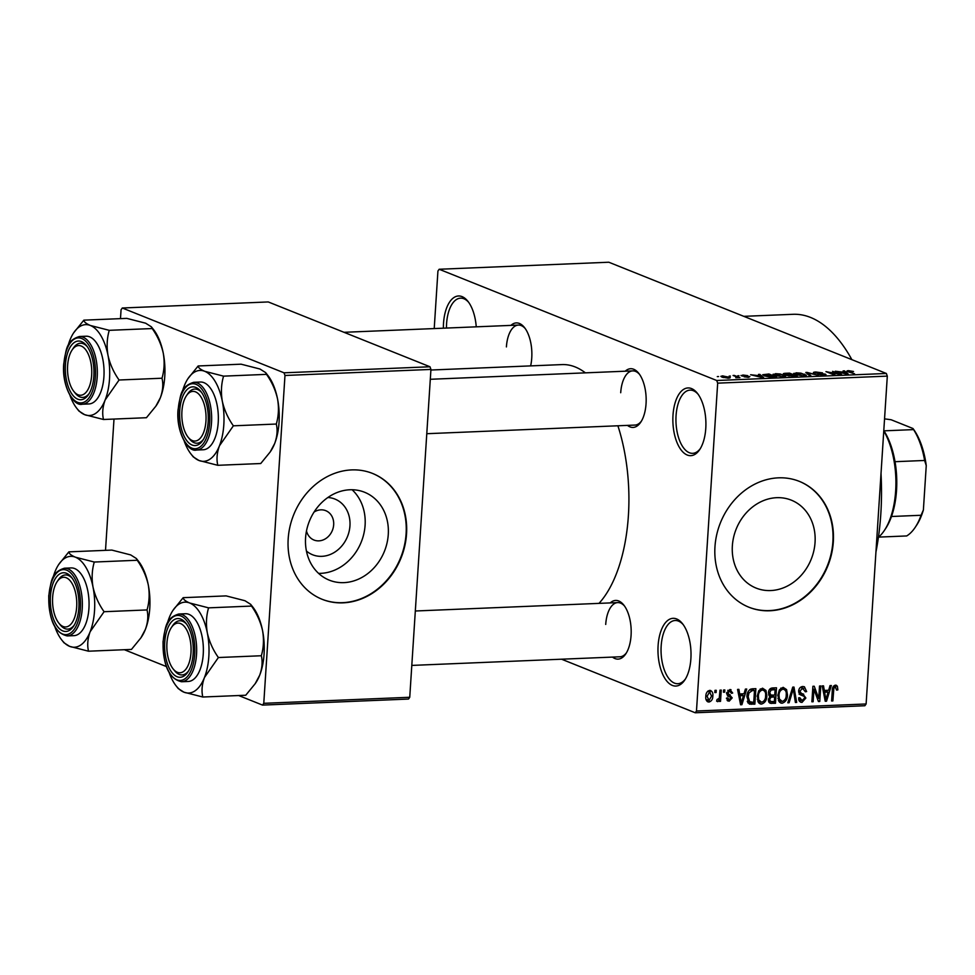 <?xml version="1.0" encoding="UTF-8"?>
<svg xmlns="http://www.w3.org/2000/svg" width="975" height="975" viewBox="0 0 975 975"><rect width="100%" height="100%" fill="white"/><g stroke="black" fill="none" stroke-linecap="round" stroke-linejoin="round"><path stroke-width="1.46" d="M705.778 428.378A33.893 16.49 87.6 0 1 699.721 449.56A33.893 16.49 87.6 0 1 681.281 450.182A33.893 16.49 87.6 0 1 672.994 415.24A33.893 16.49 87.6 0 1 697.393 393.303A33.893 16.49 87.6 0 1 705.778 428.378M698.112 394.266A31.639 15.393 -92.4 0 0 690.056 390.122A31.639 15.393 -92.4 0 0 676.065 415.606A31.639 15.393 -92.4 0 0 692.677 453.338A31.639 15.393 -92.4 0 0 700.367 448.549M443.381 328.185A33.893 16.49 87.6 0 1 443.528 323.273A33.893 16.49 87.6 0 1 467.915 301.324A33.893 16.49 87.6 0 1 476.251 326.832M468.634 302.287A31.639 15.393 -92.4 0 0 460.578 298.155A31.639 15.393 -92.4 0 0 446.587 323.627A31.639 15.393 -92.4 0 0 446.465 328.063M690.885 658.759A33.893 16.49 87.6 0 1 684.828 679.941A33.893 16.49 87.6 0 1 666.376 680.562A33.893 16.49 87.6 0 1 658.101 645.621A33.893 16.49 87.6 0 1 682.5 623.683A33.893 16.49 87.6 0 1 690.885 658.759M683.219 624.646A31.639 15.393 -92.4 0 0 675.151 620.502A31.639 15.393 -92.4 0 0 661.172 645.974A31.639 15.393 -92.4 0 0 677.771 683.719A31.639 15.393 -92.4 0 0 685.462 678.929M327.868 497.506A30.006 25.618 -68.2 0 1 349.952 525.83A30.006 25.618 -68.2 0 1 333.718 552.776A30.006 25.618 -68.2 0 1 306.43 551.021M306.491 530.961A15.819 13.504 111.8 0 0 313.987 540.04A15.819 13.504 111.8 0 0 333.669 524.782A15.819 13.504 111.8 0 0 325.747 510.668A15.819 13.504 111.8 0 0 314.06 512.058M305.577 537.908A47.361 40.426 111.8 0 0 329.306 580.162A47.361 40.426 111.8 0 0 388.269 534.483A47.361 40.426 111.8 0 0 364.54 492.241A47.361 40.426 111.8 0 0 305.577 537.908M318.581 573.373A47.361 40.426 111.8 0 0 365.101 525.196A47.361 40.426 111.8 0 0 352.097 489.742M288.186 538.822A67.787 57.854 111.8 0 0 322.14 599.296A67.787 57.854 111.8 0 0 406.538 533.922A67.787 57.854 111.8 0 0 372.572 473.448A67.787 57.854 111.8 0 0 288.186 538.822M321.921 599.211A67.787 57.854 111.8 0 0 406.1 533.739A67.787 57.854 111.8 0 0 372.365 473.362M815.051 542.405A47.361 40.426 -68.2 0 1 756.088 588.083A47.361 40.426 -68.2 0 1 732.359 545.842A47.361 40.426 -68.2 0 1 791.322 500.163A47.361 40.426 -68.2 0 1 815.051 542.405M714.967 546.756A67.787 57.854 111.8 0 0 748.922 607.218A67.787 57.854 111.8 0 0 833.32 541.844A67.787 57.854 111.8 0 0 799.366 481.382A67.787 57.854 111.8 0 0 714.967 546.756M748.703 607.133A67.787 57.854 111.8 0 0 832.882 541.673A67.787 57.854 111.8 0 0 799.147 481.284M510.937 325.394A29.372 14.284 87.6 0 1 524.477 327.539A29.372 14.284 87.6 0 1 531.753 357.947A29.372 14.284 87.6 0 1 530.644 365.893M625.231 371.207A29.372 14.284 87.6 0 1 638.783 373.352A29.372 14.284 87.6 0 1 646.047 403.76A29.372 14.284 87.6 0 1 640.807 422.114A29.372 14.284 87.6 0 1 627.473 425.393M426.782 433.704L634.944 425.076A27.117 13.187 -92.4 0 0 641.44 421.09M610.253 602.916A29.372 14.284 87.6 0 1 623.793 605.061A29.372 14.284 87.6 0 1 631.069 635.468A29.372 14.284 87.6 0 1 625.816 653.823A29.372 14.284 87.6 0 1 612.495 657.089M411.803 665.413L619.954 656.784A27.117 13.187 -92.4 0 0 626.462 652.799M743.84 316.339L793.041 314.303A167.212 81.327 87.6 0 1 851.87 359.641M881.01 473.57A167.212 81.327 87.6 0 1 880.827 513.776A167.212 81.327 87.6 0 1 875.94 552.094M430.901 370.025L561.966 364.589A126.531 61.547 87.6 0 1 585.402 372.852M617.894 425.783A126.531 61.547 87.6 0 1 628.4 515.543A126.531 61.547 87.6 0 1 599.003 603.379M729.142 376.118L730.397 376.07L729.142 376.118M735.954 376.63L733.066 375.472L734.321 375.424L739.891 377.654L735.747 377.739L736.856 377.093L735.954 376.63M736.296 377.788L736.856 377.093M737.746 375.765L739.001 375.716L737.746 375.765M741.585 375.875L742.816 375.022L747.667 375.619L742.694 375.765L749.885 376.582L748.642 377.337L744.132 376.813L748.739 376.679L741 375.448M743.523 375.351L742.67 376.192M747.776 377.349L748.739 376.679M759.671 375.375L758.477 374.424L759.793 374.363L763.62 377.593L762.304 377.642L750.64 374.741L759.647 375.777M775.466 373.669L780.28 373.998L785.777 376.118L783.315 376.813L774.552 375.436L773.041 374.29L775.442 374.107M796.1 372.816L800.902 373.145L806.398 375.265L803.936 375.96L795.173 374.583L793.662 373.437L796.063 373.254M848.348 371.877L848.433 370.646L853.527 371.487L848.494 371.292L854.588 373.815L848.14 371.792C846.434 371.243 846.532 370.866 848.433 370.646C846.532 370.866 846.434 371.243 848.14 371.792M849.262 371.012L848.457 371.914L848.445 371.219M716.723 380.506L886.36 373.474L887.311 376.118L717.673 383.151L716.723 380.506L439.164 269.258L437.933 271.026L434.216 328.575M886.36 373.474L608.802 262.226L439.164 269.258M844.313 371.877L843.119 370.914L844.435 370.853L848.262 374.083L846.946 374.132L835.283 371.231L844.289 372.267M838.719 373.803L832.601 371.353L841.498 374.363L828.738 372.182L834.868 374.632L833.613 374.692L825.959 371.621L838.695 374.132M814.088 373.047C812.845 372.487 813.418 372.145 815.783 371.999L822.522 372.864L816.562 372.365L815.332 372.998L825.338 374.144L823.863 375.131L817.793 374.376L824.058 374.193L813.43 372.535M825.277 374.997L825.338 374.144L825.996 374.632M824.387 375.107L824.058 374.193M809.518 375.692L805.813 372.462L807.044 372.401L818.415 375.314L807.398 372.791L810.834 375.631L809.518 375.692M784.095 374.351C782.681 373.778 783.205 373.425 785.667 373.291L789.555 373.133L797.209 376.192L787.934 375.728L783.315 373.778M764.376 375.887L762.694 374.729L768.934 373.986L776.588 377.057L770.945 377.227L764.376 375.887M728.959 378.142L729.044 376.874C730.823 377.496 730.616 377.922 728.422 378.166L722.097 377.179L720.842 376.35L722.658 375.862L730.238 377.678M717.307 376.606L718.563 376.557L717.307 376.606M717.673 383.151L696.479 711.007L866.117 703.974L864.874 705.742L695.236 712.774L561.576 659.21M714.98 690.349L716.235 690.3L716.089 692.518L714.833 692.567L714.98 690.349M723.584 689.995L724.839 689.947L724.693 692.152L723.438 692.213L723.584 689.995M745.4 689.093L746.716 689.033L741.902 704.693L740.573 704.754L737.575 689.41L738.892 689.362L739.672 693.944L744.023 693.761L745.4 689.093M765.96 690.458L766.85 695.723C766.838 700.111 765.046 702.902 761.475 704.084L760.073 703.852L757.161 696.321L758.769 690.702L762.511 688.179L765.96 690.458L761.585 688.716L761.963 689.569M786.581 689.605L787.471 694.87C787.459 699.258 785.667 702.049 782.096 703.231L780.695 702.999L777.782 695.467L779.391 689.849L783.132 687.326L786.581 689.605L782.206 687.85L782.584 688.716M802.815 693.895L805.874 698.015L802.023 702.402L800.572 702.183L798.549 697.929L799.817 697.686L802.096 700.598L804.619 698.015L804.326 696.443L800.292 694.785L798.622 691.165C798.939 688.35 800.341 686.802 802.827 686.51L804.399 686.753L806.642 691.568L805.374 691.823L802.596 688.326L799.878 691.092L801.316 693.383L803.68 694.188M800.572 687.253L803.68 688.496L800.353 687.424M798.635 699.465L802.096 700.598M804.326 696.443L799.756 694.432M830.042 685.583L831.358 685.523L826.532 701.196L825.216 701.244L822.217 685.9L823.522 685.852L824.314 690.434L828.652 690.263L830.042 685.583M887.311 376.118L866.117 703.974M835.465 685.157L837.367 686.168L837.878 689.873L836.611 690.129L835.295 686.973L833.869 688.192L832.869 700.928L831.614 700.976L832.297 690.458C832.162 687.643 833.223 685.876 835.465 685.157L836.428 685.303M833.503 686.144L835.77 687.046L833.43 686.229M819.524 686.022L820.779 685.961L819.78 701.476L818.439 701.525L813.942 689.313L813.138 701.744L811.882 701.793L812.894 686.29L814.235 686.242L818.72 698.429L819.524 686.022M792.748 687.131L793.967 687.07L796.685 702.427L795.393 702.487L793.309 688.911L789.116 702.743L787.8 702.792L792.748 687.131M772.602 687.96L776.49 687.802L775.478 703.304L770.055 703.267L768.385 699.709L769.945 696.406L768.483 692.677C768.69 689.764 770.067 688.192 772.602 687.96M752.188 688.813L755.869 688.655L754.857 704.157L749.373 704.108L746.923 696.845C746.887 692.445 748.642 689.764 752.188 688.813M729.861 689.532L732.688 693.03L731.421 693.286L729.666 691.153L727.862 692.969L732.201 697.881L729.154 701.208L726.46 698.112L727.728 697.856L729.215 699.599L730.921 698.161L726.594 693.298L729.861 689.532L731.018 689.703M727.935 690.263L730.397 691.251L727.789 690.398M726.582 693.359L730.214 694.882M727.106 700.391L727.984 701.025M726.497 698.685L729.215 699.599M732.201 697.881L728.349 696.357M720.001 690.142L721.256 690.093L720.525 701.366L719.27 701.415L719.392 699.623L717.758 701.683L716.601 701.122L717.064 699.502L719.233 698.307L720.001 690.142M709.703 690.373C712.189 690.983 713.237 692.884 712.822 696.065C712.835 699.233 711.543 701.232 708.947 702.049C706.473 701.452 705.437 699.599 705.815 696.467C705.79 693.249 707.082 691.214 709.703 690.373L710.763 690.544M707.009 701.269L707.899 701.878M284.98 375.472L284.03 372.816L429.999 366.771L430.938 369.428L284.98 375.472L263.774 703.316L409.744 697.271L408.501 699.051L262.543 705.096L238.668 695.528M166.311 666.534L124.361 649.716M429.999 366.771L268.271 301.945L122.302 308.002L121.058 309.782L120.486 318.63M114.002 419.067L105.507 550.339M284.03 372.816L122.302 308.002M430.938 369.428L409.744 697.271M262.543 705.096L263.774 703.316M695.236 712.774L696.479 711.007M525.208 328.514A27.117 13.187 -92.4 0 0 518.395 325.077A27.117 13.187 -92.4 0 0 506.403 346.917M639.503 374.327A27.117 13.187 -92.4 0 0 632.69 370.89A27.117 13.187 -92.4 0 0 620.709 392.73M624.524 606.036A27.117 13.187 -92.4 0 0 617.711 602.599A27.117 13.187 -92.4 0 0 605.719 624.439M834.99 685.218L837.367 686.168M836.611 689.374L837.878 689.873M832.711 687.728L833.869 688.192M831.651 700.44L832.869 700.928M825.094 700.611L826.532 701.196M822.997 689.91L824.314 690.434M824.813 699.172L825.886 699.611L828.116 692.092L823.083 690.361M823.351 691.726L824.618 692.238L825.886 699.611M828.116 692.092L824.618 692.238M818.183 700.83L819.78 701.476M812.723 688.825L813.942 689.313M811.919 701.257L813.138 701.744M817.05 697.759L818.72 698.429M801.755 686.68L802.145 687.887M805.338 691.043L806.642 691.568M798.683 690.605L799.878 691.092M800.317 692.981L801.45 695.029M804.619 697.515L805.874 698.015M799.768 699.916L798.891 700.403M799.476 701.391L802.023 702.402M795.295 701.866L796.685 702.427M792.309 688.508L793.309 688.911M787.958 702.28L789.116 702.743M786.24 694.383L787.471 694.87M779.89 700.72L778.806 701.281M779.5 702.195L782.096 703.231M782.206 701.427C784.948 700.477 786.289 698.307 786.216 694.907C786.593 691.702 785.533 689.788 783.023 689.142C780.341 690.056 779.013 692.165 779.025 695.455L779.342 698.941L782.206 701.427L778.257 700.074M777.855 698.344L779.342 698.941M777.818 694.968L779.025 695.455M780.768 688.228L784.071 689.313L780.975 688.07M771.322 701.634L775.478 703.304M770.762 701.573L768.641 701.659M769.068 702.463L771.578 703.475M768.483 698.941L769.653 699.404L770.53 701.5L774.345 701.549L774.65 696.918L768.848 695.224M769.641 696.686L770.957 697.21L769.653 699.404M774.65 696.918L770.957 697.21M774.759 695.102L775.113 689.666L771.14 690.02L769.738 692.603L770.835 695.053L774.759 695.102M771.335 688.155L775.113 689.666M768.532 692.128L769.738 692.603M769.555 689.386L771.14 690.02M770.067 688.825L772.456 689.776M765.619 695.236L766.85 695.723M759.257 701.573L758.184 702.134M758.879 703.048L761.475 704.084M761.585 702.28C764.327 701.33 765.668 699.16 765.594 695.76C765.972 692.567 764.912 690.641 762.401 689.995C759.72 690.909 758.392 693.018 758.404 696.308L758.708 699.794L761.585 702.28L757.636 700.928M757.234 699.209L758.708 699.794M757.197 695.833L758.404 696.308M760.147 689.093L763.437 690.166L760.354 688.923M750.677 702.487L754.857 704.157M750.214 702.427L747.752 702.524M753.724 702.402L754.492 690.519L752.237 690.617L748.934 693.006L748.178 696.808L749.872 702.329L747.264 701.281L753.724 702.402M750.799 689.045L754.492 690.519M746.972 696.321L748.178 696.808M747.764 692.543L748.934 693.006M749.702 689.605L752.237 690.617M740.452 704.121L741.902 704.693M738.355 693.42L739.672 693.944M740.171 702.682L741.244 703.121L743.474 695.602L738.441 693.871M738.709 695.236L739.988 695.736L741.244 703.121M743.474 695.602L739.988 695.736M731.323 692.482L732.688 693.03M726.692 692.494L727.862 692.969M728.873 694.383L726.582 693.469L727.825 696.077M723.474 691.665L724.693 692.152M719.306 700.879L720.525 701.366M718.66 699.331L719.392 699.623M714.87 692.018L716.089 692.518M711.592 695.565L712.822 696.065M709.081 700.44L711.567 696.126L709.568 691.982L707.082 696.308L709.081 700.44L705.997 699.355M705.876 695.821L707.082 696.308M707.704 691.238L710.202 692.092L707.826 691.129M844.338 372.267L844.435 370.853M845.837 373.193L844.789 372.243L841.291 372.389L845.837 373.193M806.971 373.462L807.044 372.401M807.337 373.778L807.398 372.791M804.716 374.827L804.753 374.144M803.034 375.607L804.887 375.095L803.485 374.193L797.002 373.169L795.173 373.693L803.01 375.972M795.064 375.887L792.773 374.973L789.068 375.631L795.027 376.289M789.031 376.045L789.177 375.156M791.883 374.619L789.202 373.547L785.326 373.742L791.858 375.009M785.314 374.717L785.326 373.742M784.095 375.68L784.132 374.997M782.413 376.46L784.266 375.948L782.864 375.046L776.38 374.034L774.552 374.546L782.389 376.837M774.43 376.74L768.58 374.4L764.278 375.07L774.406 377.142M764.229 375.826L764.205 374.912L764.156 375.789M759.696 375.777L759.793 374.363M761.195 376.703L760.147 375.753L756.649 375.899L761.195 376.703M727.642 378.178L727.789 376.923L723.426 376.179L723.304 377.106L727.667 377.849L727.789 376.923M723.267 377.581L723.426 376.179M883.789 430.548A61.011 29.677 87.6 0 1 883.984 430.84A61.011 29.677 87.6 0 1 895.026 461.699A61.011 29.677 87.6 0 1 891.479 516.494A61.011 29.677 87.6 0 1 885.641 528.535L884.349 530.473A63.265 30.773 -92.4 0 0 883.764 430.974M878.414 537.31A63.265 30.773 -92.4 0 0 884.349 530.473M878.67 537.103L906.701 535.945A61.011 29.677 -92.4 0 0 915.22 527.317A61.011 29.677 -92.4 0 0 921.07 515.275L923.386 509.949A58.744 28.58 87.6 0 1 916.512 525.379L915.22 527.317M883.984 430.84L913.575 429.609L912.953 428.5A58.744 28.58 87.6 0 1 926.25 465.636L923.386 509.949M884.544 418.86L891.101 419.737L912.953 428.5M891.479 516.494L921.07 515.275M926.25 465.636L924.617 460.468A61.011 29.677 -92.4 0 0 913.575 429.609M895.026 461.699L924.617 460.468M91.662 375.229A24.85 12.09 -92.4 0 0 85.593 349.598A24.85 12.09 -92.4 0 0 72.065 350.049A24.85 12.09 -92.4 0 0 67.616 365.588A24.85 12.09 -92.4 0 0 73.771 391.316A24.85 12.09 -92.4 0 0 91.662 375.229M72.065 350.049L73.344 348.124A27.117 13.187 87.6 0 1 80.486 343.237A27.117 13.187 87.6 0 1 87.299 346.661A27.117 13.187 -92.4 0 0 80.486 343.237A27.117 13.187 -92.4 0 0 72.698 349.16M74.49 392.157A27.117 13.187 -92.4 0 0 82.729 397.41A27.117 13.187 -92.4 0 0 89.237 393.425A27.117 13.187 87.6 0 1 82.729 397.41A27.117 13.187 87.6 0 1 75.209 393.132L73.771 391.316M108.018 355.424A45.472 22.12 87.6 0 1 109.517 378.897A45.472 22.12 87.6 0 1 105.129 400.006L119.072 380.006C113.697 372.426 110.017 364.236 108.018 355.424C106.531 346.686 106.945 338.325 109.249 330.33L90.407 325.492C86.166 323.688 83.984 321.908 83.85 320.153L73.661 332.841A45.472 22.12 87.6 0 1 90.407 325.492A45.472 22.12 -92.4 0 1 108.018 355.424M93.844 376.094A29.372 14.284 87.6 0 1 88.591 394.461A29.372 14.284 87.6 0 1 72.613 394.997A29.372 14.284 87.6 0 1 65.435 364.711A29.372 14.284 87.6 0 1 86.58 345.698A29.372 14.284 87.6 0 1 93.844 376.094M103.923 376.643A33.893 16.49 -92.4 0 0 86.129 336.217L79.414 336.497A33.893 16.49 87.6 0 1 97.208 376.923A33.893 16.49 87.6 0 1 82.229 404.223L88.932 403.942A33.893 16.49 -92.4 0 0 103.923 376.643M83.85 320.153L126.799 318.374L145.641 323.2L151.332 326.796L152.197 328.551C157.572 336.119 161.253 344.321 163.252 353.133C164.738 361.859 164.324 370.232 162.008 378.227L119.072 380.006M152.197 328.551L109.249 330.33M162.008 378.227C163.422 384.211 162.874 390.707 160.363 397.715L155.854 406.185L146.433 417.714L103.484 419.494C102.07 413.51 102.619 407.014 105.129 400.006A45.472 22.12 87.6 0 1 84.642 414.668L103.484 419.494M76.793 408.33L78.951 411.072L84.642 414.668A45.472 22.12 87.6 0 1 76.793 408.33A45.472 22.12 87.6 0 1 69.981 395.472M151.332 326.796L153.502 329.538A45.472 22.12 87.6 0 1 163.252 353.133A45.472 22.12 87.6 0 1 160.363 397.715A45.472 22.12 87.6 0 1 156.634 405.027L155.854 406.185M67.933 346.222A45.472 22.12 87.6 0 1 69.92 340.153A45.472 22.12 87.6 0 1 73.661 332.841M205.957 421.042A24.85 12.09 -92.4 0 0 199.887 395.411A24.85 12.09 -92.4 0 0 186.359 395.862A24.85 12.09 -92.4 0 0 181.923 411.401A24.85 12.09 -92.4 0 0 188.065 437.129A24.85 12.09 -92.4 0 0 205.957 421.042M186.359 395.862L187.639 393.937A27.117 13.187 87.6 0 1 194.793 389.049A27.117 13.187 87.6 0 1 201.593 392.474A27.117 13.187 -92.4 0 0 194.793 389.049A27.117 13.187 -92.4 0 0 187.005 394.972M188.784 437.97A27.117 13.187 -92.4 0 0 197.035 443.223A27.117 13.187 -92.4 0 0 203.531 439.237A27.117 13.187 87.6 0 1 197.035 443.223A27.117 13.187 87.6 0 1 189.503 438.945L188.065 437.129M222.312 401.237A45.472 22.12 87.6 0 1 223.823 424.71A45.472 22.12 87.6 0 1 219.436 445.819L233.366 425.819C228.004 418.238 224.323 410.048 222.312 401.237C220.825 392.498 221.24 384.138 223.555 376.143L204.713 371.304C200.472 369.501 198.278 367.709 198.157 365.966L187.956 378.653A45.472 22.12 87.6 0 1 204.713 371.304A45.472 22.12 -92.4 0 1 222.312 401.237M208.15 421.907A29.372 14.284 87.6 0 1 202.897 440.273A29.372 14.284 87.6 0 1 186.908 440.81A29.372 14.284 87.6 0 1 179.729 410.524A29.372 14.284 87.6 0 1 200.874 391.511A29.372 14.284 87.6 0 1 208.15 421.907M218.217 422.455A33.893 16.49 -92.4 0 0 200.423 382.029L193.72 382.31A33.893 16.49 87.6 0 1 211.514 422.736A33.893 16.49 87.6 0 1 196.523 450.036L203.239 449.755A33.893 16.49 -92.4 0 0 218.217 422.455M198.157 365.966L241.105 364.187L259.947 369.013L265.639 372.608L266.504 374.363C271.867 381.932 275.547 390.134 277.546 398.946C279.033 407.672 278.631 416.045 276.315 424.04L233.366 425.819M266.504 374.363L223.555 376.143M276.315 424.04C277.729 430.024 277.18 436.52 274.67 443.528L270.16 451.998L260.739 463.527L217.791 465.307C216.377 459.322 216.925 452.827 219.436 445.819A45.472 22.12 87.6 0 1 198.949 460.48L217.791 465.307M191.088 454.143L193.257 456.885L198.949 460.48A45.472 22.12 87.6 0 1 191.088 454.143A45.472 22.12 87.6 0 1 184.275 441.285M265.639 372.608L267.796 375.351A45.472 22.12 87.6 0 1 277.546 398.946A45.472 22.12 87.6 0 1 274.67 443.528A45.472 22.12 87.6 0 1 270.928 450.84L270.16 451.998M182.24 392.035A45.472 22.12 87.6 0 1 184.226 385.966A45.472 22.12 87.6 0 1 187.956 378.653M52.638 597.297A24.85 12.09 -92.4 0 0 58.78 623.025A24.85 12.09 -92.4 0 0 76.672 606.938A24.85 12.09 -92.4 0 0 70.602 581.307A24.85 12.09 -92.4 0 0 57.074 581.758A24.85 12.09 -92.4 0 0 52.638 597.297M59.499 623.866A27.117 13.187 -92.4 0 0 67.75 629.119A27.117 13.187 -92.4 0 0 74.246 625.133A27.117 13.187 87.6 0 1 67.75 629.119A27.117 13.187 87.6 0 1 60.218 624.841L58.78 623.025M57.074 581.758L58.354 579.832A27.117 13.187 87.6 0 1 65.508 574.945A27.117 13.187 87.6 0 1 72.308 578.37A27.117 13.187 -92.4 0 0 65.508 574.945A27.117 13.187 -92.4 0 0 57.72 580.868M68.872 551.862L111.82 550.083L130.662 554.909L136.354 558.504L137.219 560.259C142.582 567.828 146.262 576.03 148.261 584.842A45.472 22.12 87.6 0 1 149.772 608.315A45.472 22.12 87.6 0 1 145.385 629.423L140.875 637.894L131.454 649.423L88.506 651.203C87.092 645.218 87.64 638.723 90.151 631.715L104.081 611.715C98.719 604.134 95.038 595.944 93.027 587.133C91.54 578.394 91.955 570.034 94.27 562.039L75.428 557.2C71.187 555.397 68.993 553.605 68.872 551.862L58.683 564.549A45.472 22.12 87.6 0 1 75.428 557.2A45.472 22.12 87.6 0 1 93.027 587.133A45.472 22.12 87.6 0 1 90.151 631.715A45.472 22.12 87.6 0 1 69.664 646.376L88.506 651.203M136.354 558.504L138.511 561.247A45.472 22.12 87.6 0 1 148.261 584.842C149.748 593.568 149.346 601.941 147.03 609.936C148.444 615.92 147.895 622.416 145.385 629.423A45.472 22.12 87.6 0 1 141.643 636.736L140.875 637.894M50.444 596.42A29.372 14.284 87.6 0 1 71.589 577.407A29.372 14.284 87.6 0 1 78.865 607.803A29.372 14.284 87.6 0 1 73.612 626.169A29.372 14.284 87.6 0 1 57.623 626.706A29.372 14.284 87.6 0 1 50.444 596.42M67.238 635.932L73.954 635.651A33.893 16.49 -92.4 0 0 88.932 608.351A33.893 16.49 -92.4 0 0 71.138 567.925L64.435 568.206A33.893 16.49 87.6 0 1 82.229 608.632A33.893 16.49 87.6 0 1 67.238 635.932C54.807 633.104 48.653 619.686 48.75 595.676C51.309 582.465 50.456 572.593 64.435 568.206M137.219 560.259L94.27 562.039M147.03 609.936L104.081 611.715M63.972 642.781L69.664 646.376A45.472 22.12 -92.4 0 1 61.803 640.039L63.972 642.781M52.955 577.931A45.472 22.12 87.6 0 1 54.941 571.862A45.472 22.12 87.6 0 1 58.683 564.549M54.99 627.181A45.472 22.12 -92.4 0 0 61.803 640.039M166.932 643.11A24.85 12.09 -92.4 0 0 173.087 668.838A24.85 12.09 -92.4 0 0 190.978 652.738A24.85 12.09 -92.4 0 0 184.909 627.12A24.85 12.09 -92.4 0 0 171.381 627.571A24.85 12.09 -92.4 0 0 166.932 643.11M173.806 669.679A27.117 13.187 -92.4 0 0 182.057 674.932A27.117 13.187 -92.4 0 0 188.553 670.946A27.117 13.187 87.6 0 1 182.057 674.932A27.117 13.187 87.6 0 1 174.525 670.654L173.087 668.838M171.381 627.571L172.66 625.645A27.117 13.187 87.6 0 1 179.802 620.758A27.117 13.187 87.6 0 1 186.615 624.183A27.117 13.187 -92.4 0 0 179.802 620.758A27.117 13.187 -92.4 0 0 172.027 626.681M183.178 597.675L226.127 595.896L244.957 600.722L250.648 604.317L251.513 606.072C256.888 613.641 260.569 621.843 262.567 630.654A45.472 22.12 87.6 0 1 264.067 654.128A45.472 22.12 87.6 0 1 259.679 675.236L255.17 683.707L245.749 695.236L202.8 697.015C201.386 691.031 201.935 684.535 204.445 677.527L218.388 657.528C213.013 649.947 209.332 641.757 207.334 632.946C205.847 624.207 206.261 615.847 208.565 607.852L189.735 603.013C185.482 601.209 183.3 599.418 183.178 597.675L172.977 610.362A45.472 22.12 87.6 0 1 189.735 603.013A45.472 22.12 87.6 0 1 207.334 632.946A45.472 22.12 87.6 0 1 204.445 677.527A45.472 22.12 87.6 0 1 183.958 692.189L202.8 697.015M250.648 604.317L252.817 607.059A45.472 22.12 87.6 0 1 262.567 630.654C264.054 639.381 263.64 647.753 261.337 655.748C262.738 661.733 262.19 668.228 259.679 675.236A45.472 22.12 87.6 0 1 255.95 682.549L255.17 683.707M164.751 642.233A29.372 14.284 87.6 0 1 185.896 623.22A29.372 14.284 87.6 0 1 193.16 653.616A29.372 14.284 87.6 0 1 187.919 671.982A29.372 14.284 87.6 0 1 171.929 672.518A29.372 14.284 87.6 0 1 164.751 642.233M181.545 681.744L188.248 681.464A33.893 16.49 -92.4 0 0 203.239 654.164A33.893 16.49 -92.4 0 0 185.445 613.738L178.73 614.018A33.893 16.49 87.6 0 1 196.536 654.444A33.893 16.49 87.6 0 1 181.545 681.744C169.114 678.917 162.947 665.498 163.057 641.489C165.604 628.278 164.763 618.406 178.73 614.018M251.513 606.072L208.565 607.852M261.337 655.748L218.388 657.528M178.267 688.594L183.958 692.189A45.472 22.12 -92.4 0 1 176.109 685.852L178.267 688.594M167.249 623.744A45.472 22.12 87.6 0 1 169.236 617.675A45.472 22.12 87.6 0 1 172.977 610.362M169.297 672.994A45.472 22.12 -92.4 0 0 176.109 685.852M832.345 689.8L833.552 690.276M824.18 695.967L825.386 696.455M791.542 690.946L792.614 691.385M769.178 695.76L772.285 697.015M748.032 702.975L751.347 704.303M739.537 699.477L740.744 699.953M727.703 696.065L729.19 696.662M807.995 374.351L808.056 373.291M95.379 376.716A32.541 15.832 -92.4 0 0 81.705 338.508A32.541 15.832 -92.4 0 0 63.899 364.102A32.541 15.832 -92.4 0 0 77.573 402.309A32.541 15.832 -92.4 0 0 95.379 376.716M209.674 422.528A32.541 15.832 -92.4 0 0 195.999 384.321A32.541 15.832 -92.4 0 0 178.206 409.914A32.541 15.832 -92.4 0 0 191.88 448.122A32.541 15.832 -92.4 0 0 209.674 422.528M48.921 595.81A32.541 15.832 -92.4 0 0 62.595 634.018A32.541 15.832 -92.4 0 0 80.389 608.424A32.541 15.832 -92.4 0 0 66.714 570.217A32.541 15.832 -92.4 0 0 48.921 595.81M163.215 641.623A32.541 15.832 -92.4 0 0 176.889 679.831A32.541 15.832 -92.4 0 0 194.695 654.237A32.541 15.832 -92.4 0 0 181.021 616.029A32.541 15.832 -92.4 0 0 163.215 641.623M801.316 693.383L798.659 692.311M803.351 695.797L798.988 694.042M770.53 701.5L768.398 700.647M770.835 695.053L768.532 694.127M729.958 696.93L727.484 695.943M804.887 375.095L804.826 375.899M795.173 373.693L795.112 374.571M784.863 373.961L784.826 374.595M784.266 375.948L784.205 376.752M774.552 374.546L774.491 375.424M728.715 377.532L728.678 378.154M722.378 376.496L722.329 377.264M518.395 325.077L344.017 332.304M79.414 336.497C65.435 340.884 66.288 350.756 63.728 363.967C61.693 385.917 73.6 406.709 82.229 404.223M430.304 379.287L632.69 370.89M193.72 382.31C179.741 386.697 180.594 396.569 178.035 409.78C175.988 431.73 187.895 452.522 196.523 450.036M617.711 602.599L415.326 610.996"/></g></svg>
